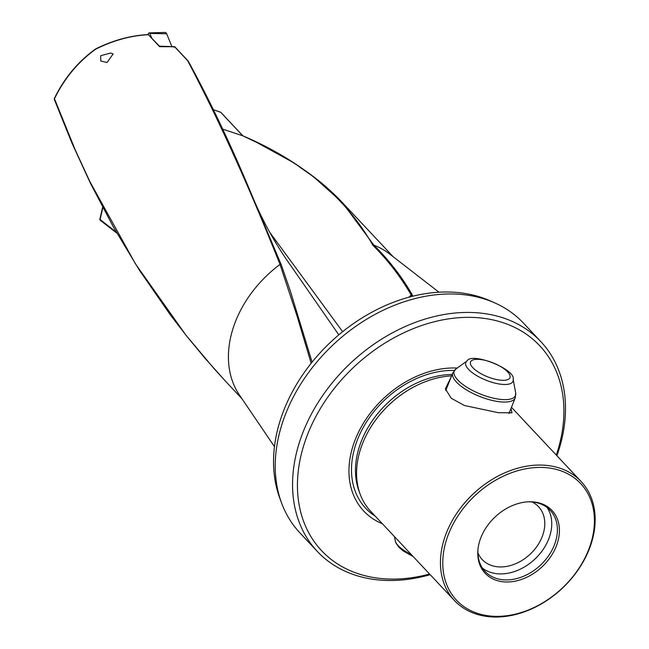 <?xml version="1.0" encoding="UTF-8"?>
<svg xmlns="http://www.w3.org/2000/svg" width="649" height="649" viewBox="0 0 649 649"><rect width="100%" height="100%" fill="white"/><g stroke="black" fill="none" stroke-linecap="round" stroke-linejoin="round"><path stroke-width="0.97" d="M100.806 61.038L107.036 62.515L113.137 53.964L110.801 53.015L100.668 55.725L100.806 61.038M311.171 363.31L296.958 315.698L280.003 264.451A103.735 77.45 136.8 0 0 235.749 320.882A103.735 77.45 136.8 0 0 239.416 394.99L274.462 446.65M280.003 264.451L280.019 264.443C248.867 186.101 218.08 118.175 187.658 60.681L174.589 46.76L159.476 46.655M148.564 34.584C130.952 35.37 113.259 40.181 95.476 49.024C77.823 61.801 64.105 78.326 54.313 98.591A0.965 0.965 0 0 0 54.281 99.354L71.763 142.666L90.389 183.172L113.299 226.826L139.202 269.903L170.363 314.911L186.604 336.012L204.768 357.98L225.576 381.288L213.951 368.486L185.711 334.86L135.471 263.883L89.951 181.777L75.211 149.854L54.475 98.737C64.365 78.415 78.099 61.89 95.695 49.162C113.397 40.376 130.96 35.557 148.378 34.721L159.476 46.176M54.475 98.737L54.605 99.638M174.605 47.231L174.589 46.76M173.697 47.117L174.476 46.744M451.623 375.836A86.901 64.884 136.8 0 0 362.71 443.097A86.901 64.884 -43.2 0 0 360.163 494.197A86.901 64.884 -43.2 0 0 370.579 511.177L454.446 600.52A86.901 64.884 136.8 0 0 487.61 616.55A86.901 64.884 136.8 0 0 589.041 549.646A86.901 64.884 -43.2 0 0 581.163 481.574A86.901 64.884 -43.2 0 0 548.007 465.544A86.901 64.884 -43.2 0 0 446.577 532.448A86.901 64.884 136.8 0 0 454.446 600.52M510.966 408.562L512.004 412.796L498.416 412.715L464.384 405.495L451.25 398.259L445.384 388.865L451.282 376.688M382.415 523.784A91.785 68.526 -43.2 0 1 358.248 432.753A91.785 68.526 -43.2 0 1 457.253 368.032M445.831 390.593A33.797 11.909 -158.2 0 1 446.139 389.092A33.797 11.909 -158.2 0 1 446.739 388.045M477.891 552.745A38.624 28.84 136.8 0 0 482.256 559.6A38.624 28.84 136.8 0 0 496.988 566.723A38.624 28.84 -43.2 0 0 537.145 546.093A38.624 28.84 -43.2 0 0 538.573 506.739A38.624 28.84 -43.2 0 0 532.01 501.953M547.131 507.534A44.659 33.342 136.8 0 1 541.298 552.007A44.659 33.342 136.8 0 1 496.477 573.659A44.659 33.342 -43.2 0 1 482.507 568.191M488.997 615.885A85.173 63.594 136.8 0 0 588.408 550.311A85.173 63.594 136.8 0 0 548.194 467.88A85.173 63.594 -43.2 0 0 448.775 533.454A85.173 63.594 -43.2 0 0 488.997 615.885M534.533 502.034A45.86 34.243 136.8 0 0 528.878 501.799A45.86 34.243 136.8 0 0 477.94 549.614A45.86 34.243 136.8 0 0 502.651 581.731A45.86 34.243 136.8 0 0 556.185 546.426A45.86 34.243 136.8 0 0 534.533 502.034M528.262 501.823A44.659 33.342 -43.2 0 1 533.162 502.066A44.659 33.342 136.8 0 1 550.198 510.309A44.659 33.342 136.8 0 1 548.551 555.812A44.659 33.342 136.8 0 1 502.123 579.671A44.659 33.342 -43.2 0 1 485.079 571.428A44.659 33.342 -43.2 0 1 478.005 548.997M281.561 502.959A153.278 114.443 136.8 0 1 286.055 412.837A153.278 114.443 -43.2 0 1 464.968 294.824A153.278 114.443 -43.2 0 1 494.725 302.864L490.044 300.787A151.185 112.885 136.8 0 0 284.213 409.259A151.185 112.885 -43.2 0 0 279.784 498.156L281.561 502.959A153.278 114.443 136.8 0 0 299.943 532.91L317.272 551.374A153.278 114.443 136.8 0 0 375.755 579.646A153.278 114.443 -43.2 0 0 430.19 574.673M494.725 302.864A153.278 114.443 -43.2 0 1 523.451 323.105L540.779 341.561A153.278 114.443 -43.2 0 1 556.907 455.728M317.272 551.374A153.278 114.443 136.8 0 1 322.934 395.176A153.278 114.443 136.8 0 1 482.296 313.289A153.278 114.443 -43.2 0 1 540.779 341.561M429.581 574.024A149.659 111.742 -43.2 0 1 378.667 578.259A149.659 111.742 -43.2 0 1 307.999 433.41A149.659 111.742 -43.2 0 1 482.686 318.188A149.659 111.742 -43.2 0 1 556.29 455.079M438.975 292.22L389.627 253.986A103.735 77.45 136.8 0 0 373.889 245.184L342.412 202.634L313.443 176.723L298.589 166.306M225.576 381.288L242.004 398.802M412.861 296.204L411.961 294.297C401.642 276.49 388.946 260.119 373.873 245.176L373.889 245.184M509.108 413.462A33.797 11.909 21.8 0 0 509.181 413.024M411.961 294.297L408.87 297.242M411.864 296.455L411.02 294.711C400.668 276.815 387.972 260.338 372.915 245.298C345.544 197.556 302.15 161.057 242.742 135.787L222.688 129.119M269.7 232.261L342.648 331.704M312.096 362.15L290.322 290.979L281.179 264.532L253.589 199.251C263.616 222.867 276.141 245.184 291.182 266.22L338.819 334.86M102.826 207.599L100.1 219.508L116.325 232.172M373.873 245.176L372.915 245.298M100.1 219.508L100.506 220.327L100.1 219.508M280.019 264.443L281.179 264.532M151.623 37.812L149.814 33.415A1.509 0.852 -83.1 0 0 149.611 33.083A1.509 0.852 -83.1 0 0 149.197 32.896L165.081 32.45A3.862 2.182 96.9 0 1 166.136 32.937A3.862 2.182 96.9 0 1 166.663 33.78L171.831 46.371M149.197 32.896A1.509 0.852 -83.1 0 0 148.499 33.448L147.867 34.616M159.273 46.33L148.378 34.721M360.163 494.197L359.002 491.058A85.53 63.862 -43.2 0 1 376.907 414.581A85.53 63.862 -43.2 0 1 452.183 374.441M375.447 516.361A88.491 66.068 -43.2 0 1 362.694 428.47A88.491 66.068 -43.2 0 1 454.332 370.433M342.412 202.626C327.826 187.147 310.725 173.38 291.101 161.333L257.207 142.683L242.758 135.795L220.692 112.285L213.545 109.819M213.513 109.754L220.538 112.188A0.965 0.576 -70.9 0 1 220.692 112.285A0.965 0.722 -43.2 0 1 221.058 112.683M242.921 135.868L220.928 112.439A0.965 0.965 0 0 0 220.538 112.188A0.965 0.576 -70.9 0 0 220.352 112.172M149.814 33.415L166.663 33.78M411.231 554.473A25.4 8.956 -158.2 0 1 395.2 540.69L394.438 536.585M515.265 397.805A33.626 11.852 -158.2 0 1 515.225 397.902A33.626 11.852 -158.2 0 1 479.741 396.474A33.626 11.852 -158.2 0 1 452.751 373.021A33.626 11.852 -158.2 0 1 452.791 372.924L445.855 390.26M513.148 379.316A25.4 8.956 -158.2 0 1 513.018 381.271A25.4 8.956 -158.2 0 1 486.288 380.314A25.4 8.956 -158.2 0 1 465.795 362.556A25.4 8.956 -158.2 0 1 467.11 360.901C471.799 351.758 516.101 369.5 513.148 379.316L515.671 392.921A32.977 11.625 -158.2 0 1 515.501 395.468A32.977 11.625 -158.2 0 1 480.804 394.219A32.977 11.625 -158.2 0 1 454.186 371.163A32.977 11.625 -158.2 0 1 455.898 369.013L452.791 372.924M509.976 377.637A21.222 7.48 -158.2 0 1 487.642 376.834A21.222 7.48 -158.2 0 1 470.517 361.996A21.222 7.48 -158.2 0 1 492.851 362.799A21.222 7.48 -158.2 0 1 509.976 377.637M174.711 46.687L159.451 46.184M511.461 407.321L581.163 481.574M342.412 202.634L393.27 256.809M116.934 233.226L100.197 220.246A0.965 0.965 0 0 1 99.857 219.273L102.631 207.226M188.161 61.03C210.479 101.658 232.285 147.729 253.589 199.251M174.727 46.696L188.08 60.917M413.202 556.582L403.256 550.985L398.778 547.099L395.947 543.026L395.2 540.69M515.671 392.921L515.306 397.699L509.003 413.47M467.11 360.901L455.898 369.013"/></g></svg>

